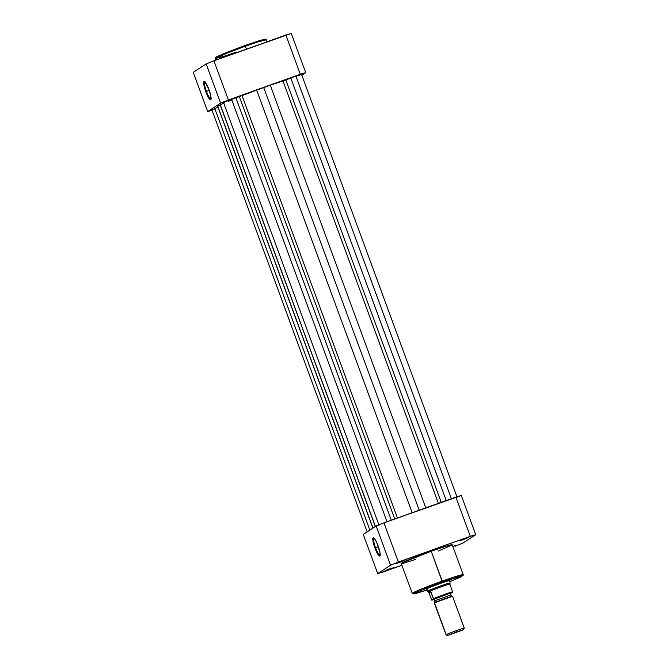 <?xml version="1.0" encoding="UTF-8"?>
<svg xmlns="http://www.w3.org/2000/svg" width="669" height="669" viewBox="0 0 669 669"><rect width="100%" height="100%" fill="white"/><g stroke="black" fill="none" stroke-linecap="round" stroke-linejoin="round"><path stroke-width="1" d="M204.931 81.869A9.065 1.748 -109.7 0 0 206.428 91.402L205.768 91.661A9.667 1.856 70.3 0 1 204.522 81.568A9.667 1.856 70.3 0 1 208.971 89.571L210.86 96.294L210.71 99.681L209.255 98.736L207.173 95.057L203.878 84.946L203.786 81.936L204.898 81.844L208.971 89.571A9.667 1.856 70.3 0 1 210.911 99.422A9.667 1.856 70.3 0 1 205.768 91.661L206.428 91.402A9.065 1.748 70.3 0 1 204.881 81.886A9.065 1.748 70.3 0 1 204.931 81.869M209.263 90.382L206.428 91.402L209.263 90.382M264.205 40.056L259.488 40.6L244.963 45.5L245.398 46.203L258.175 41.838L266.387 39.764A27.161 1.229 159.8 0 0 245.398 46.203L246.476 49.138L245.398 46.203A27.161 1.229 159.8 0 0 215.418 58.521L227.677 52.876L245.398 46.203L244.971 45.5L224.976 53.102L216.923 56.681L217.274 57.325M291.291 33.45L213.938 60.787L206.161 63.923L193.274 72.336L207.699 111.547L220.586 103.135L228.372 99.999L305.725 72.662L301.844 75.196L305.725 72.662L291.291 33.45A60.319 2.726 159.8 0 0 285.88 35.039L300.306 74.251L228.372 99.999L213.938 60.787L285.88 35.039L300.306 74.251A60.319 2.726 -20.2 0 1 305.725 72.662L291.291 33.45M212.048 110.285L207.699 111.547L220.586 103.135L206.161 63.923L193.274 72.336L207.699 111.547A60.319 2.726 -20.2 0 0 212.048 110.285M264.916 39.647L265.3 39.262L264.732 39.22M263.243 39.53L247.329 44.664M242.563 46.37L217.617 56.321M216.304 57.049L215.92 57.434L216.488 57.467M231.792 99.932A38.192 1.723 159.8 0 0 228.238 101.445A38.192 1.723 159.8 0 1 231.792 99.932M236.408 52.073L223.63 56.439L215.418 58.521L215.978 60.051M211.036 98.928A9.065 1.748 70.3 0 1 210.986 98.953A9.065 1.748 70.3 0 1 206.428 91.402A9.065 1.748 -109.7 0 0 211.036 98.928M220.586 103.135A60.319 2.726 -20.2 0 1 228.372 99.999L213.938 60.787A60.319 2.726 159.8 0 0 206.161 63.923L220.586 103.135M295.89 76.032L451.399 498.698L295.89 76.032L285.83 79.954L441.239 502.335L285.83 79.954L290.781 77.955L446.265 500.537L290.781 77.955L301.493 74.292L295.89 76.032M391.315 520.206L235.839 97.624L231.482 99.079L386.991 521.753L231.482 99.079L223.446 102.382L239.326 96.595L394.735 518.985L239.326 96.595L242.053 95.642L397.453 518.007L242.053 95.642L256.653 90.131A41.528 1.873 159.8 0 0 242.053 95.642L235.839 97.624L391.315 520.206M214.774 108.57L218.035 107.257L214.774 108.57L369.865 530.091L214.774 108.57M217.918 106.538L217.734 106.421A41.528 1.873 159.8 0 0 217.743 106.446A41.528 1.873 159.8 0 0 217.76 106.471L372.984 528.05L217.726 106.062L220.176 104.824L217.734 106.421L372.892 528.117M375.334 526.52L220.176 104.824L375.334 526.52M224.868 102.65A41.528 1.873 159.8 0 0 220.176 104.824L223.73 103.151M412.146 512.747L256.653 90.131L263.695 87.547L419.212 510.221L263.695 87.547L270.293 85.247L256.653 90.131L412.146 512.747M425.785 507.871L270.293 85.247L425.785 507.871M282.995 80.982A41.528 1.873 159.8 0 0 270.293 85.247L285.83 79.954L282.995 80.982L438.396 503.356L282.995 80.982M214.03 109.382L211.914 109.917L367.156 531.855M224.675 102.123L223.446 102.382L379.022 525.224M457.086 497.142L301.51 74.301L301.058 74.602M300.088 75.045L298.65 75.647M426.069 589.222L426.061 589.222A12.728 0.577 -20.2 0 1 440.118 583.477L429.398 587.591L426.245 589.063L427.056 589.121M399.97 562.294L396.357 563.39L401.509 561.283L397.587 562.788L405.121 560.179L399.97 562.294M388.63 569.695L385.026 570.791L390.178 568.692L386.247 570.197L393.782 567.58L388.63 569.695M463.257 539.64L459.653 540.736L464.804 538.637L460.874 540.142L468.409 537.525L463.257 539.64M375.56 547.685A9.065 1.748 -109.7 0 0 380.159 555.211A9.065 1.748 70.3 0 1 380.109 555.237A9.065 1.748 70.3 0 1 375.56 547.685L378.386 546.673L375.56 547.685A9.065 1.748 70.3 0 1 374.004 538.177A9.065 1.748 70.3 0 1 374.055 538.16A9.065 1.748 -109.7 0 0 375.56 547.685L374.899 547.953L375.56 547.685M378.094 545.862A9.667 1.856 70.3 0 1 380.034 555.713A9.667 1.856 70.3 0 1 374.899 547.953L373.009 541.238L373.16 537.843L374.615 538.788L376.697 542.475L379.984 552.577L380.084 555.596L378.963 555.68L374.899 547.953A9.667 1.856 70.3 0 1 373.645 537.859A9.667 1.856 70.3 0 1 378.094 545.862M452.202 544.783L446.106 546.197L431.212 551.231L442.209 581.127L424.489 587.8L412.229 593.436A27.161 1.229 -20.2 0 1 442.209 581.127A27.161 1.229 -20.2 0 1 463.199 574.679L452.202 544.783A27.161 1.229 159.8 0 0 431.212 551.231L442.36 582.013L415.533 592.583L415.533 593.629L426.998 590.033L413.317 593.938L421.98 589.774L442.36 582.013L461.376 575.867L460.765 576.996L452.604 580.516L463.124 575.474L463.199 574.679L454.987 576.762L442.209 581.127L442.36 582.013L462.53 575.708L460.004 577.355L449.752 581.654M461.301 495.512L383.947 522.84L376.162 525.976L363.275 534.389L377.709 573.609L390.596 565.188L394.367 563.658L470.307 536.312L475.726 534.723L462.839 543.136L455.062 546.272A60.319 2.726 -20.2 0 0 462.839 543.136L475.726 534.723L461.301 495.512A60.319 2.726 159.8 0 0 455.882 497.1L383.947 522.84L398.373 562.06L470.307 536.312L455.882 497.1L470.307 536.312A60.319 2.726 -20.2 0 1 475.726 534.723L461.301 495.512M401.877 565.305L377.709 573.609L390.596 565.188L376.162 525.976L363.275 534.389L377.709 573.609A60.319 2.726 -20.2 0 0 383.12 572.02L401.877 565.305M452.779 546.732L455.731 545.26L452.905 546.69M426.998 590.033L414.571 593.863L412.43 593.754L401.233 563.541A27.161 1.229 159.8 0 1 431.212 551.231L402.186 562.813L401.233 563.549L403.357 563.265L415.717 559.384M438.471 551.005L452.127 544.942M449.133 580.993L449.953 580.458L448.958 580.592L440.118 583.477A12.728 0.577 -20.2 0 1 449.936 580.441M398.373 562.06L383.947 522.84A60.319 2.726 159.8 0 0 376.162 525.976L390.596 565.188A60.319 2.726 -20.2 0 1 398.373 562.06M451.257 592.935C450.822 592.951 450.663 593.637 450.781 595C451.575 596.104 452.144 596.531 452.478 596.255L434.482 602.836A1.974 1.932 56.9 0 0 434.975 600.737A1.974 1.932 -123.1 0 1 434.482 602.836L434.85 600.854C434.064 599.75 433.495 599.324 433.161 599.6L451.082 592.859L440.244 596.48L433.295 599.583M434.975 600.737L450.739 594.975L434.975 600.737A1.974 1.932 56.9 0 0 433.228 599.432A1.974 1.932 -123.1 0 1 434.975 600.737M464.127 628.283A9.7 0.435 -20.2 0 0 464.269 628.141L452.545 596.28A9.7 0.435 159.8 0 0 444.174 598.897A9.7 0.435 159.8 0 0 434.482 602.836L446.206 634.697A9.7 0.435 -20.2 0 1 455.898 630.758A9.7 0.435 -20.2 0 1 464.269 628.141A9.7 0.435 159.8 0 0 456.099 630.683A9.7 0.435 159.8 0 0 446.206 634.697L434.482 602.836A9.7 0.435 159.8 0 0 434.34 602.978L446.064 634.839A9.7 0.435 -20.2 0 1 446.206 634.697A9.7 0.435 159.8 0 0 446.081 634.856L447.594 635.55L446.206 634.697L447.703 635.416L463.567 629.654L447.594 635.55M431.605 599.976L428.904 592.642L427.642 591.137A12.126 0.544 159.8 0 0 427.466 591.321A12.126 0.544 -20.2 0 1 427.642 591.137L426.772 588.77L427.642 591.137L430.627 591.078L433.495 599.09L448.23 593.545L452.537 592.274L450.948 593.311L452.562 591.906M433.93 599.608L431.839 600.168L433.495 599.09L431.589 599.917L428.904 592.642L430.828 591.388L428.745 592.308L430.627 591.078L428.745 592.308L427.642 591.555L430.292 591.053A11.825 0.535 -20.2 0 1 441.164 586.838A11.825 0.535 -20.2 0 1 449.861 584.054L452.545 591.848L449.861 584.054A11.825 0.535 159.8 0 0 441.164 586.838A11.825 0.535 159.8 0 0 430.292 591.053L433.504 598.663A11.825 0.535 -20.2 0 1 444.024 594.607A11.825 0.535 -20.2 0 1 452.545 591.848A11.825 0.535 159.8 0 0 444.024 594.607A11.825 0.535 159.8 0 0 433.504 598.663L433.495 599.09A11.457 0.518 -20.2 0 1 444.082 594.984A11.457 0.518 -20.2 0 1 452.537 592.274M427.642 591.555L427.642 591.137A12.126 0.544 -20.2 0 1 439.759 586.211A12.126 0.544 -20.2 0 1 450.22 582.942A12.126 0.544 -20.2 0 1 450.045 583.117L449.325 583.794M450.237 583.125L450.22 582.95A12.126 0.544 159.8 0 0 439.834 586.186A12.126 0.544 159.8 0 0 427.642 591.137M463.441 629.78L447.578 635.542L456.392 631.887L463.441 629.78M431.823 600.177L433.663 599.692M205.258 81.936L204.522 81.568M215.418 58.521C214.674 58.144 215.46 57.383 217.785 56.238L244.971 45.5L264.046 39.337L265.518 39.145L266.387 39.764L267.123 41.754M211.245 98.669L210.911 99.422M375.426 526.461L220.762 106.095M380.377 554.961L380.034 555.713M374.381 538.227L373.645 537.859M464.269 628.158L463.567 629.671"/></g></svg>
